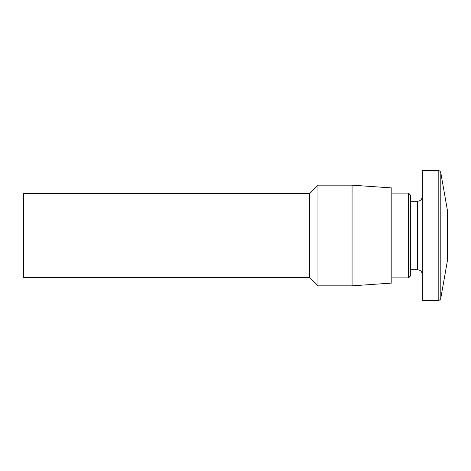 <?xml version="1.0" encoding="UTF-8"?>
<svg xmlns="http://www.w3.org/2000/svg" width="471" height="471" viewBox="0 0 471 471"><rect width="100%" height="100%" fill="white"/><g stroke="black" fill="none" stroke-linecap="round" stroke-linejoin="round"><path stroke-width="0.71" d="M440.797 172.78L440.797 298.22L447.45 260.504L447.45 210.496L440.797 172.78C440.456 171.42 439.59 170.69 438.189 170.59L422.281 170.59L422.281 300.41L438.189 300.41L438.189 170.59M408.487 193.11L408.487 277.89L410.359 276.018L410.359 194.982L408.487 193.11L391.813 193.11M352.072 285.838L391.813 283.059L391.813 187.941L352.072 185.162L317.96 185.162L317.96 285.838L352.072 285.838L352.072 185.162M317.96 285.838L309.683 277.56L309.683 193.44L317.96 185.162M309.683 277.56L23.55 277.56L23.55 193.44L309.683 193.44M422.281 274.41C421.981 271.573 420.432 270.024 417.647 269.777L417.647 201.223C420.432 200.976 421.981 199.427 422.281 196.59M440.797 298.22C440.456 299.58 439.59 300.31 438.189 300.41M417.647 201.223L410.359 201.223M417.647 269.777L410.359 269.777M408.487 277.89L391.813 277.89"/></g></svg>
